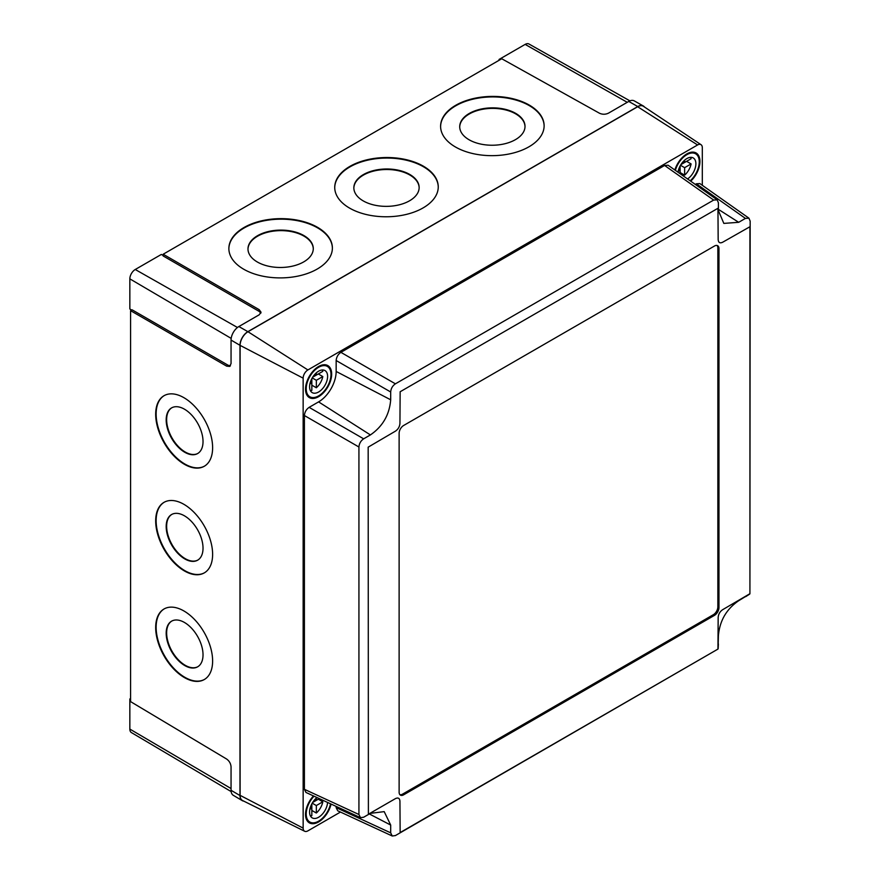 <?xml version="1.0" encoding="UTF-8"?>
<svg xmlns="http://www.w3.org/2000/svg" width="880" height="880" viewBox="0 0 880 880"><rect width="100%" height="100%" fill="white"/><g stroke="black" fill="none" stroke-linecap="round" stroke-linejoin="round"><path stroke-width="1.32" d="M203.027 441.551A26.279 15.037 60.4 0 1 197.571 453.585A26.279 15.037 60.4 0 1 177.518 446.369A26.279 15.037 60.4 0 1 166.188 419.903A26.279 15.037 60.4 0 1 171.633 407.869A26.279 15.037 60.4 0 1 191.686 415.085A26.279 15.037 60.4 0 1 203.027 441.551M197.802 453.453A26.279 15.037 60.4 0 1 177.826 445.951A26.279 15.037 60.4 0 1 166.639 419.65A26.279 15.037 60.4 0 1 171.864 407.737M203.027 548.185A26.279 15.037 60.4 0 1 197.571 560.219A26.279 15.037 60.4 0 1 177.518 553.003A26.279 15.037 60.4 0 1 166.188 526.537A26.279 15.037 60.4 0 1 171.633 514.503A26.279 15.037 60.4 0 1 191.686 521.719A26.279 15.037 60.4 0 1 203.027 548.185M197.802 560.087A26.279 15.037 60.4 0 1 177.826 552.596A26.279 15.037 60.4 0 1 166.639 526.284A26.279 15.037 60.4 0 1 171.864 514.382M203.027 654.83A26.279 15.037 60.4 0 1 197.571 666.864A26.279 15.037 60.4 0 1 177.518 659.648A26.279 15.037 60.4 0 1 166.188 633.182A26.279 15.037 60.4 0 1 171.633 621.148A26.279 15.037 60.4 0 1 191.686 628.364A26.279 15.037 60.4 0 1 203.027 654.83M197.802 666.732A26.279 15.037 60.4 0 1 177.826 659.23A26.279 15.037 60.4 0 1 166.639 632.929A26.279 15.037 60.4 0 1 171.864 621.016M212.619 447.711A40.612 23.243 60.4 0 1 204.193 466.312A40.612 23.243 60.4 0 1 173.195 455.158A40.612 23.243 60.4 0 1 155.683 414.26A40.612 23.243 60.4 0 1 164.109 395.659A40.612 23.243 60.4 0 1 195.096 406.802A40.612 23.243 60.4 0 1 212.619 447.711M204.413 466.18A40.612 23.243 60.4 0 1 173.503 454.74A40.612 23.243 60.4 0 1 156.134 413.996A40.612 23.243 60.4 0 1 164.34 395.527M212.619 554.345A40.612 23.243 60.4 0 1 204.193 572.946A40.612 23.243 60.4 0 1 173.195 561.803A40.612 23.243 60.4 0 1 155.683 520.894A40.612 23.243 60.4 0 1 164.109 502.293A40.612 23.243 60.4 0 1 195.096 513.447A40.612 23.243 60.4 0 1 212.619 554.345M204.413 572.814A40.612 23.243 60.4 0 1 173.503 561.385A40.612 23.243 60.4 0 1 156.134 520.641A40.612 23.243 60.4 0 1 164.34 502.172M212.619 660.99A40.612 23.243 60.4 0 1 204.193 679.591A40.612 23.243 60.4 0 1 173.195 668.437A40.612 23.243 60.4 0 1 155.683 627.539A40.612 23.243 60.4 0 1 164.109 608.938A40.612 23.243 60.4 0 1 195.096 620.081A40.612 23.243 60.4 0 1 212.619 660.99M204.413 679.459A40.612 23.243 60.4 0 1 173.503 668.019A40.612 23.243 60.4 0 1 156.134 627.275A40.612 23.243 60.4 0 1 164.34 608.806M303.721 261.888A32.648 18.689 -0.4 0 0 313.28 248.545A32.648 18.689 -0.4 0 0 293.062 231.451A32.648 18.689 -0.4 0 0 257.543 235.697A32.648 18.689 -0.4 0 0 247.984 249.04A32.648 18.689 -0.4 0 0 268.202 266.134A32.648 18.689 -0.4 0 0 303.721 261.888M313.28 248.809A32.648 18.689 -0.4 0 0 292.853 231.924A32.648 18.689 -0.4 0 0 257.543 236.225A32.648 18.689 -0.4 0 0 247.984 249.304M409.585 200.772A32.648 18.689 -0.4 0 0 419.144 187.429A32.648 18.689 -0.4 0 0 398.926 170.335A32.648 18.689 -0.4 0 0 363.407 174.581A32.648 18.689 -0.4 0 0 353.848 187.924A32.648 18.689 -0.4 0 0 374.066 205.018A32.648 18.689 -0.4 0 0 409.585 200.772M419.144 187.693A32.648 18.689 -0.4 0 0 398.717 170.808A32.648 18.689 -0.4 0 0 363.418 175.098A32.648 18.689 -0.4 0 0 353.848 188.177M515.449 139.645A32.648 18.689 -0.4 0 0 525.019 126.302A32.648 18.689 -0.4 0 0 504.79 109.208A32.648 18.689 -0.4 0 0 469.271 113.454A32.648 18.689 -0.4 0 0 459.712 126.797A32.648 18.689 -0.4 0 0 479.93 143.891A32.648 18.689 -0.4 0 0 515.449 139.645M525.008 126.566A32.648 18.689 -0.4 0 0 504.581 109.681A32.648 18.689 -0.4 0 0 469.282 113.982A32.648 18.689 -0.4 0 0 459.723 127.061M317.229 269.038A51.766 29.623 -0.4 0 0 332.387 247.885A51.766 29.623 -0.4 0 0 300.333 220.781A51.766 29.623 -0.4 0 0 244.024 227.513A51.766 29.623 -0.4 0 0 228.866 248.666A51.766 29.623 -0.4 0 0 260.92 275.77A51.766 29.623 -0.4 0 0 317.229 269.038M332.387 248.149A51.766 29.623 -0.4 0 0 300.124 221.254A51.766 29.623 -0.4 0 0 244.024 228.03A51.766 29.623 -0.4 0 0 228.866 248.919M423.093 207.911A51.766 29.623 -0.4 0 0 438.251 186.758A51.766 29.623 -0.4 0 0 406.197 159.654A51.766 29.623 -0.4 0 0 349.888 166.386A51.766 29.623 -0.4 0 0 334.73 187.539A51.766 29.623 -0.4 0 0 366.784 214.643A51.766 29.623 -0.4 0 0 423.093 207.911M438.251 187.022A51.766 29.623 -0.4 0 0 405.988 160.138A51.766 29.623 -0.4 0 0 349.899 166.914A51.766 29.623 -0.4 0 0 334.73 187.803M528.957 146.795A51.766 29.623 -0.4 0 0 544.126 125.642A51.766 29.623 -0.4 0 0 512.061 98.538A51.766 29.623 -0.4 0 0 455.763 105.27A51.766 29.623 -0.4 0 0 440.594 126.423A51.766 29.623 -0.4 0 0 472.648 153.527A51.766 29.623 -0.4 0 0 528.957 146.795M544.126 125.906A51.766 29.623 -0.4 0 0 511.863 99.011A51.766 29.623 -0.4 0 0 455.763 105.787A51.766 29.623 -0.4 0 0 440.605 126.676M228.129 365.255L132.077 309.804L130.581 310.662L226.622 366.124L228.129 365.255L230.406 365.838M130.581 310.662L130.581 701.624L226.622 759.033C229.295 760.958 230.78 763.554 231.055 766.843L231.055 790.295L239.987 795.542A11.154 6.435 120 0 0 242.264 800.624A11.154 6.435 120 0 0 243.771 801.13M644.501 107.03A11.154 6.435 120 0 0 643.313 105.974A11.154 6.435 120 0 0 637.769 106.546L247.863 331.661A11.154 6.435 120 0 0 239.987 345.312L239.987 795.542M226.622 366.124L229.746 366.432L231.055 363.517L231.055 340.065A11.033 6.369 -60 0 1 238.854 326.546L259.171 314.82L261.041 312.235L259.204 309.683L163.163 254.232L163.163 255.959L259.204 311.421L259.204 309.683M643.313 105.974L634.249 100.87A11.033 6.369 120 0 0 628.76 101.442L608.454 113.168C605.473 114.565 602.481 114.587 599.478 113.234L501.743 58.751L163.163 254.232M242.264 800.624L233.31 795.322A11.033 6.369 -60 0 1 231.055 790.295M231.143 791.582L131.395 732.567A7.645 4.411 -60 0 1 129.844 729.08L129.844 698.951L130.581 699.38M499.059 60.302L499.059 59.455L525.151 44.396A7.645 4.411 -60 0 1 528.946 44L629.926 100.87M499.059 59.455L499.785 59.884M131.626 310.057L129.844 308.99L129.844 278.861A7.645 4.411 -60 0 1 135.245 269.5L161.337 254.441L163.163 255.453M260.854 313.104L259.204 311.421M129.844 698.951L130.581 698.533M749.925 590.48L750.156 221.133L748.946 218.185L745.437 218.405L738.683 222.31L723.822 223.399L718.399 210.595L718.399 202.796L717.189 199.848L713.68 200.068L395.406 383.823C392.535 385.803 390.962 388.531 390.687 391.996L390.687 399.795C389.455 414.766 382.701 426.47 370.403 434.929L363.649 438.823C360.789 440.803 359.205 443.531 358.93 447.007L358.93 814.506L360.492 817.663L363.649 817.234L370.403 813.34L384.208 811.635L390.687 825.055L390.687 832.843L392.249 836L337.722 810.788L336.16 807.642L390.687 832.843M368.39 814.231L395.428 798.622C398.178 797.335 399.674 798.193 399.938 801.218L400.147 832.568L717.948 649.088L718.168 617.496C718.421 614.174 719.917 611.567 722.667 609.686L749.925 593.703L749.925 226.743L722.667 242.231C719.917 243.518 718.421 242.649 718.168 239.624L717.948 208.285L400.147 391.754L399.938 423.357C399.674 426.679 398.178 429.275 395.428 431.156L368.17 447.15L368.39 814.231M331.089 804.067A18.48 10.67 -60 0 1 318.593 821.942A18.48 10.67 -60 0 1 309.353 822.855A18.48 10.67 -60 0 1 313.478 795.927M318.593 366.509A18.48 10.67 -60 0 1 327.833 365.596A18.48 10.67 -60 0 1 330.671 380.402A18.48 10.67 -60 0 1 318.593 396.682A18.48 10.67 -60 0 1 309.353 397.595A18.48 10.67 -60 0 1 306.526 382.789A18.48 10.67 -60 0 1 318.593 366.509M674.861 170.005A18.48 10.67 -60 0 1 686.873 153.89A18.48 10.67 -60 0 1 696.113 152.977A18.48 10.67 -60 0 1 690.712 181.181M718.168 645.491L718.399 635.844C719.631 620.884 726.385 609.169 738.683 600.721L746.922 595.683M745.437 218.405L696.344 183.799L695.288 184.404M738.683 222.31L718.399 209.363M713.68 200.068L664.587 165.462L340.89 352.341L395.406 383.823M390.687 391.996L336.16 360.525L336.16 371.448A24.849 14.344 -60 0 1 318.593 401.885L309.133 407.352L363.649 438.823M358.93 447.007L304.403 415.536L304.403 789.305L358.93 814.506M336.16 806.421L336.16 807.642M392.249 836L395.406 835.571L715.154 650.705M304.403 415.536C304.7 412.071 306.284 409.343 309.133 407.352M336.16 360.525C336.468 357.06 338.041 354.332 340.89 352.341M664.587 165.462L668.096 165.231L717.189 199.848M696.344 183.799L699.853 183.568L748.946 218.185M360.492 817.663L305.965 792.451L304.403 789.305M702.317 185.306L702.317 147.697A6.71 3.872 120 0 0 701.052 144.705A6.71 3.872 120 0 0 697.576 144.958L307.901 369.941A6.71 3.872 120 0 0 303.149 378.158L303.149 828.124A6.71 3.872 120 0 0 304.667 831.259A6.71 3.872 120 0 0 307.901 830.863L340.461 812.053M701.052 144.705L643.434 106.315A11.154 6.435 120 0 0 637.659 106.744L247.984 331.727A11.154 6.435 120 0 0 240.097 345.378L240.097 795.344A11.154 6.435 120 0 0 242.616 800.558L304.667 831.259M718.971 248.622A6.369 3.674 120 0 0 717.651 245.707A6.369 3.674 120 0 0 714.472 246.026L403.623 425.491A6.369 3.674 120 0 0 399.124 433.29L399.124 792.22A6.369 3.674 120 0 0 400.444 795.135A6.369 3.674 120 0 0 403.623 794.827L714.472 615.362A6.369 3.674 120 0 0 718.971 607.552L718.971 248.622L717.849 247.973A6.369 3.674 120 0 0 717.046 245.476M399.927 794.728A6.369 3.674 120 0 0 402.501 794.167L713.339 614.713A6.369 3.674 120 0 0 717.849 606.903L717.849 247.973M680.119 172.546L684.629 175.142A12.738 7.359 120 0 0 691.097 163.933L686.587 161.337L680.911 164.615M683.166 161.634L684.629 162.47L691.097 158.73A12.738 7.359 120 0 0 690.58 157.355M687.555 178.959A12.738 7.359 120 0 0 695.321 167.706A12.738 7.359 120 0 0 693.242 157.938A12.738 7.359 120 0 0 686.873 158.565A12.738 7.359 120 0 0 678.007 172.227M690.206 180.829A17.523 10.12 120 0 0 695.64 153.802A17.523 10.12 120 0 0 686.873 154.671A17.523 10.12 120 0 0 675.356 170.357M684.629 175.142L684.629 167.673L691.097 163.933M684.629 162.47L684.629 160.204M678.15 171.413L680.119 170.269L680.119 173.712M678.667 169.433L680.119 170.269L680.119 165.99M680.504 165.297L684.629 167.673M311.839 810.425L316.338 813.021A12.738 7.359 120 0 0 322.817 801.812L318.307 799.216L312.631 802.494M316.987 797.544A12.738 7.359 120 0 0 309.991 808.72A12.738 7.359 120 0 0 312.224 817.883A12.738 7.359 120 0 0 318.593 817.256A12.738 7.359 120 0 0 327.58 802.45M314.039 796.18A17.523 10.12 120 0 0 309.837 822.03A17.523 10.12 120 0 0 318.593 821.161A17.523 10.12 120 0 0 330.528 803.814M316.338 813.021L316.338 805.552L322.817 801.812M319.319 798.633L316.338 800.349L316.338 798.083M310.387 815.87A12.738 7.359 120 0 0 311.839 815.628L311.839 803.869M309.87 809.292L311.839 808.148L310.387 807.312M314.886 799.513L316.338 800.349M312.224 803.176L316.338 805.552M311.839 385.165L316.338 387.772A12.738 7.359 120 0 0 322.817 376.563L318.307 373.956L312.631 377.234M314.886 374.253L316.338 375.1L322.817 371.36A12.738 7.359 120 0 0 322.3 369.974M318.593 391.996A12.738 7.359 120 0 0 326.92 380.776A12.738 7.359 120 0 0 324.962 370.557A12.738 7.359 120 0 0 318.593 371.195A12.738 7.359 120 0 0 310.277 382.426A12.738 7.359 120 0 0 312.224 392.634A12.738 7.359 120 0 0 318.593 391.996M318.593 367.29A17.523 10.12 120 0 0 307.153 382.734A17.523 10.12 120 0 0 309.837 396.77A17.523 10.12 120 0 0 318.593 395.901A17.523 10.12 120 0 0 330.044 380.468A17.523 10.12 120 0 0 327.36 366.421A17.523 10.12 120 0 0 318.593 367.29M316.338 387.772L316.338 380.292L322.817 376.563M316.338 375.1L316.338 372.823M310.387 390.621A12.738 7.359 120 0 0 311.839 390.368L311.839 378.62M309.87 384.032L311.839 382.899L310.387 382.063M312.224 377.916L316.338 380.292M231.055 340.065L239.987 345.312M628.76 101.442L637.769 106.546M238.854 326.546L247.863 331.661M129.844 729.08L231.055 788.546M525.151 44.396L627.253 102.311M135.245 269.5L237.468 327.492M129.844 278.861L231.176 338.393M390.687 399.795L336.16 371.448M370.403 434.929L318.593 401.885M390.687 825.055L369.336 813.956M697.576 144.958L637.659 106.744M307.901 369.941L247.984 331.727M303.149 378.158L240.097 345.378M303.149 828.124L240.097 795.344M717.849 606.903L718.971 607.552M713.339 614.713L714.472 615.362M402.501 794.167L403.623 794.827M745.712 596.651L749.716 594.077M718.157 648.725L718.388 643.962M692.703 152.108L695.64 153.802M306.9 820.336L309.837 822.03M306.9 395.076L309.837 396.77M324.423 364.727L327.36 366.421"/></g></svg>
